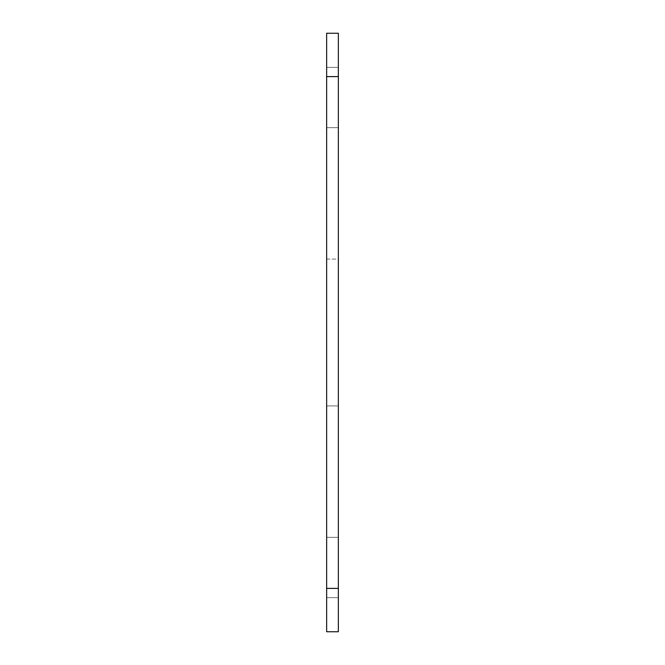 <?xml version="1.0" encoding="UTF-8"?>
<svg xmlns="http://www.w3.org/2000/svg" width="665" height="665" viewBox="0 0 665 665"><rect width="100%" height="100%" fill="white"/><g stroke="black" fill="none" stroke-linecap="round" stroke-linejoin="round"><path stroke-width="0.5" stroke-dasharray="3.33 2.49" d="M326.648 97.506L326.648 127.655L326.648 97.506M338.352 97.506L338.352 127.655L338.352 97.506M326.648 567.494L326.648 537.345L326.648 567.494M338.352 567.494L338.352 537.345L338.352 567.494M338.352 631.75L338.352 33.25L326.648 33.25L326.648 631.75L338.352 631.75M338.352 259.059L338.352 405.941L338.352 259.059L326.648 259.059L326.648 405.941L326.648 259.059L338.352 259.059M338.352 405.941L326.648 405.941L338.352 405.941M338.352 588.384L326.648 588.384M338.352 76.616L326.648 76.616M338.352 67.365L326.648 67.365L338.352 67.365M338.352 537.345L326.648 537.345L338.352 537.345M338.352 597.636L326.648 597.636L338.352 597.636M338.352 127.655L326.648 127.655L338.352 127.655"/><path stroke-width="1" d="M338.352 588.384L338.352 631.75L326.648 631.75L326.648 33.25L338.352 33.25L338.352 588.384L326.648 588.384M338.352 76.616L326.648 76.616"/></g></svg>
